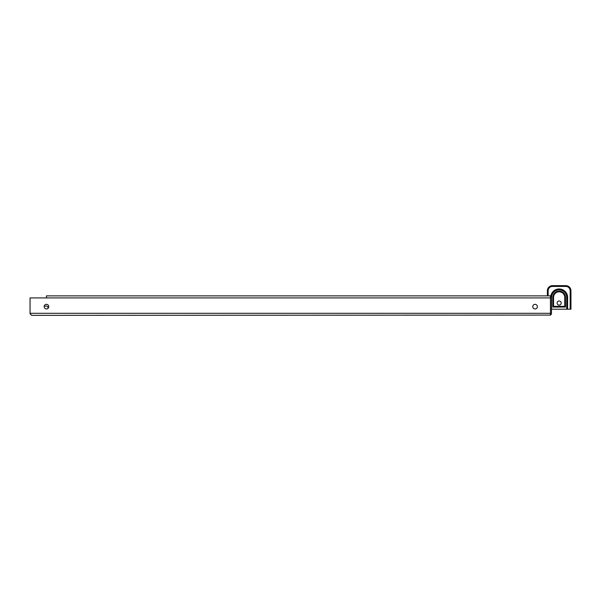 <?xml version="1.0" encoding="UTF-8"?>
<svg xmlns="http://www.w3.org/2000/svg" width="601" height="601" viewBox="0 0 601 601"><rect width="100%" height="100%" fill="white"/><g stroke="black" fill="none" stroke-linecap="round" stroke-linejoin="round"><path stroke-width="0.9" d="M44.151 306.638A2.306 2.306 0 0 1 46.457 304.331A2.306 2.306 0 0 1 48.764 306.638A2.306 2.306 0 0 1 46.457 308.944A2.306 2.306 0 0 1 44.151 306.638M532.756 306.638A2.306 2.306 0 0 1 535.063 304.331A2.306 2.306 0 0 1 537.369 306.638A2.306 2.306 0 0 1 535.063 308.944A2.306 2.306 0 0 1 532.756 306.638M47.997 308.358L47.997 307.667A1.54 1.54 0 0 0 46.457 306.127L44.204 306.127M551.47 296.894L551.47 313.301A2.051 2.051 0 0 1 550.441 315.082L32.101 315.352L31.335 315.202L30.05 313.301L30.05 297.923L46.457 297.923L46.457 295.872L551.47 295.872L551.47 296.894L550.441 296.894M30.163 313.985A2.051 2.051 0 0 1 30.05 313.301L550.441 313.301L550.441 295.872M550.441 315.082L550.441 313.301M561.206 303.047A2.051 2.051 0 0 1 559.155 305.098A2.051 2.051 0 0 1 557.104 303.047A2.051 2.051 0 0 1 559.155 300.996A2.051 2.051 0 0 1 561.206 303.047M547.368 295.872L547.368 290.771A5.124 5.124 0 0 1 552.492 285.648L565.826 285.648A5.124 5.124 0 0 1 570.95 290.771L570.95 309.199L570.169 309.199L570.169 290.771A4.35 4.35 0 0 0 565.826 286.422L552.492 286.422A4.35 4.35 0 0 0 548.142 290.771L548.142 295.872M550.839 295.872A8.459 8.459 0 0 1 567.614 297.412L567.614 309.199L570.169 309.199M567.614 309.199L566.713 309.199L566.713 297.412A7.558 7.558 0 0 0 559.155 289.855A7.558 7.558 0 0 0 551.605 297.412L551.605 309.199L566.713 309.199M565.473 307.058L552.837 307.058L552.837 297.412A6.318 6.318 0 0 1 559.155 291.094A6.318 6.318 0 0 1 565.473 297.412L565.473 307.058L564.752 306.337L564.752 297.412A5.597 5.597 0 0 0 559.155 291.816A5.597 5.597 0 0 0 553.566 297.412L553.566 306.337L564.752 306.337M552.837 307.058L553.566 306.337M46.457 297.923L550.441 297.923M552.837 297.412L553.566 297.412M565.473 297.412L564.752 297.412M567.614 297.412L566.713 297.412M570.95 290.771L570.169 290.771M547.368 290.771L548.142 290.771M552.492 285.648L552.492 286.422M565.826 285.648L565.826 286.422"/></g></svg>

